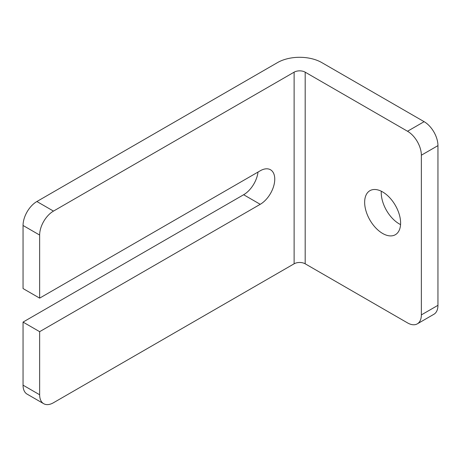 <?xml version="1.0" encoding="UTF-8"?>
<svg xmlns="http://www.w3.org/2000/svg" width="461" height="461" viewBox="0 0 461 461"><rect width="100%" height="100%" fill="white"/><g stroke="black" fill="none" stroke-linecap="round" stroke-linejoin="round"><path stroke-width="0.69" d="M400.557 224.593A25.424 14.677 60 0 1 399.226 223.879A25.424 14.677 60 0 1 381.299 191.229M382.63 191.937A25.424 14.677 -120 0 0 369.918 190.681A25.424 14.677 -120 0 0 366.017 211.057A25.424 14.677 -120 0 0 382.63 233.462A25.424 14.677 -120 0 0 395.342 234.718A25.424 14.677 -120 0 0 399.243 214.348A25.424 14.677 -120 0 0 382.63 191.937M23.05 225.475L23.05 288.551L39.646 298.134L39.646 235.058L23.05 225.475A19.558 11.295 -60 0 1 36.88 201.52L53.476 211.103L294.118 72.17A7.825 4.518 180 0 1 305.182 72.17L407.524 131.252L424.12 121.675L321.778 62.587A31.296 18.065 0 0 0 277.522 62.587L36.88 201.52M305.182 72.17L305.182 263.801L407.524 322.89A19.558 11.295 -120 0 0 417.303 323.858A19.558 11.295 -120 0 0 421.354 314.903L437.95 305.326L437.95 145.63L421.354 155.207A19.558 11.295 -120 0 0 407.524 131.252M437.95 305.326A19.558 11.295 60 0 1 433.899 314.275L417.303 323.858M424.12 121.675A19.558 11.295 60 0 1 437.95 145.63M421.354 314.903L421.354 155.207M39.646 394.754A19.558 11.295 120 0 0 43.697 403.703L27.101 394.126A19.558 11.295 -60 0 1 23.05 385.171L39.646 394.754L39.646 331.672L260.235 204.315A20.538 11.859 120 0 0 273.65 186.221A20.538 11.859 120 0 0 270.503 169.763A20.538 11.859 120 0 0 260.235 170.777L39.646 298.134M43.697 403.703A19.558 11.295 120 0 0 53.476 402.735L294.118 263.801L294.118 72.17M53.476 211.103A19.558 11.295 120 0 0 39.646 235.058M23.05 385.171L23.05 322.089L39.646 331.672M258.01 172.062A20.538 11.859 -60 0 1 243.639 194.732L23.05 322.089M305.182 263.801A7.825 4.518 0 0 0 294.118 263.801M243.639 194.732L260.235 204.315"/></g></svg>
